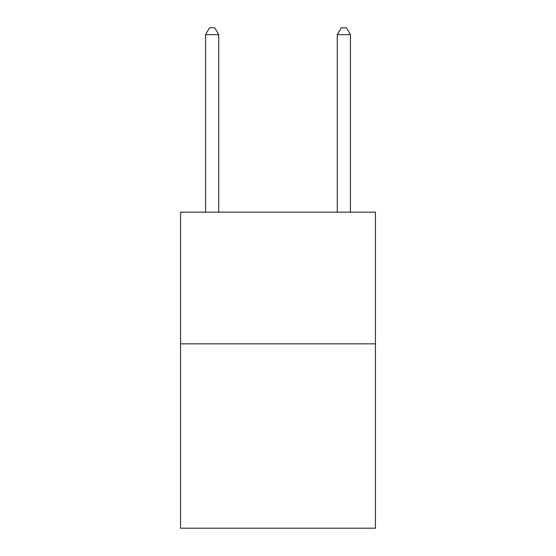 <?xml version="1.0" encoding="UTF-8"?>
<svg xmlns="http://www.w3.org/2000/svg" width="556" height="556" viewBox="0 0 556 556"><rect width="100%" height="100%" fill="white"/><g stroke="black" fill="none" stroke-linecap="round" stroke-linejoin="round"><path stroke-width="0.83" d="M375.446 343.844L375.446 528.2L180.554 528.2L180.554 212.156L375.446 212.156L375.446 343.844L180.554 343.844M218.744 212.156L218.744 34.646L205.574 34.646L205.574 212.156M205.574 34.646L209.522 27.8L214.79 27.8L218.744 34.646M350.426 212.156L350.426 34.646L337.256 34.646L337.256 212.156M337.256 34.646L341.21 27.8L346.478 27.8L350.426 34.646"/></g></svg>
